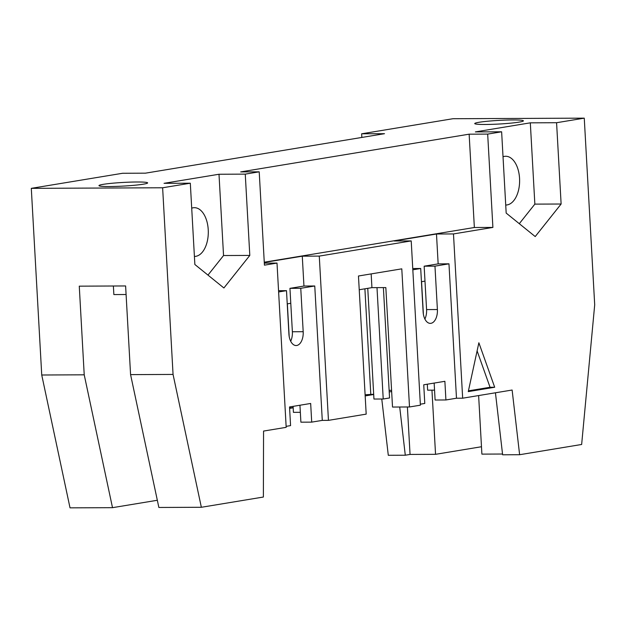 <?xml version="1.0" encoding="UTF-8"?>
<svg xmlns="http://www.w3.org/2000/svg" width="626" height="626" viewBox="0 0 626 626"><rect width="100%" height="100%" fill="white"/><g stroke="black" fill="none" stroke-linecap="round" stroke-linejoin="round"><path stroke-width="0.94" d="M300.347 412.315L293.422 412.346L293.093 406.368M289.181 336.381L287.357 303.845M289.595 408.042L293.156 407.565M290.229 406.837L290.292 408.042M376.993 287.624L383.222 399.005L373.949 399.044L367.759 288.336M383.222 399.005L389.56 397.956L383.386 287.592M365.099 394.771L373.683 394.27M364.895 288.805L370.819 394.74M389.137 390.35L391.579 390.334M427.3 384.2L427.628 390.178L434.546 390.147M423.387 314.221L421.564 281.684M278.547 290.691L286.497 290.66L288.922 334.057A12.653 7.168 89.8 0 0 296.114 345.536A12.653 7.168 89.8 0 0 303.187 331.702L300.762 288.304L289.948 288.351L292.373 331.749A12.653 7.168 -90.2 0 1 290.683 341.209M286.497 290.66L278.617 291.959M494.689 387.251L468.271 391.618L478.867 342.774L494.689 387.251L490.048 387.275L477.106 350.881M468.436 390.843L490.048 387.275M530.316 122.837L556.577 122.719L561.123 204.013L534.854 204.123L530.316 122.837L475.361 131.906L501.629 131.796L506.176 213.083L535.214 236.565L561.123 204.013M519.29 223.693L534.854 204.123M505.722 205.015A24.375 13.803 89.8 0 0 505.925 205.015A24.375 13.803 89.8 0 0 519.619 180.585A24.375 13.803 89.8 0 0 505.706 156.273A24.375 13.803 89.8 0 0 503.022 156.75M249.805 255.424L223.897 287.976L194.858 264.493L190.312 183.207L164.043 183.316L218.998 174.247L245.259 174.13L249.805 255.424L223.545 255.533L207.973 275.104M218.998 174.247L223.545 255.533M191.705 208.161A24.375 13.803 -90.2 0 1 194.396 207.683A24.375 13.803 -90.2 0 1 208.301 231.996A24.375 13.803 -90.2 0 1 194.608 256.425A24.375 13.803 -90.2 0 1 194.404 256.425M412.753 268.531L420.703 268.499L423.129 311.897A12.653 7.168 89.8 0 0 430.312 323.368A12.653 7.168 89.8 0 0 437.394 309.541L434.968 266.144L424.154 266.191L426.58 309.588A12.653 7.168 -90.2 0 1 424.89 319.049M420.703 268.499L412.824 269.798M409.506 406.97L420.39 405.178L411.212 240.916L319.276 256.097L328.454 420.359L366.187 414.13L358.463 276.003L401.79 268.844L409.506 406.97L392.518 407.049L385.835 287.584L371.93 287.647L371.163 273.906M359.23 289.744L371.93 287.647M361.844 137.438L361.64 133.8L384.505 133.698L145.467 173.167L122.602 173.269L31.3 188.348L41.739 375.005L70.026 507.85L112.508 507.67L84.22 374.817L79.267 286.16L125.615 285.957L130.576 374.622L173.058 374.434L162.627 187.777L190.312 183.207M41.739 375.005L84.22 374.817M113.384 286.012L113.862 294.572L126.092 294.517M109.558 186.532A24.375 1.823 176.8 0 1 98.963 185.625A24.375 1.823 176.8 0 1 123.189 182.44A24.375 1.823 176.8 0 1 147.626 182.902A24.375 1.823 176.8 0 1 134.692 185.241A24.375 1.823 176.8 0 1 109.558 186.532M31.3 188.348L162.627 187.777M130.576 374.622L158.863 507.467L201.353 507.279L173.058 374.434M264.313 263.131L277.005 263.077L286.184 427.339L263.562 431.071L263.374 497.036L201.353 507.279M328.454 420.359L322.28 420.382L311.709 422.127L310.668 403.465L289.533 406.955L290.574 425.617L286.129 426.353M311.709 422.127L300.895 422.174L299.948 405.233M245.259 174.13L259.211 171.829L240.674 171.907L469.14 134.175L487.677 134.097L492.897 227.426L453.482 233.936L436.486 234.007L394.216 240.987L411.212 240.916M495.44 392.784L502.623 454.797L519.619 454.719L512.123 390.029L462.661 398.199L456.487 398.222L445.915 399.967L444.875 381.304L423.739 384.794L424.78 403.457L420.336 404.193M445.915 399.967L435.101 400.014L434.154 383.073M361.64 133.8L452.942 118.721L584.261 118.15L594.7 304.807L581.648 444.476L519.619 454.719M502.537 454.03L481.895 454.124L478.624 395.562M481.48 446.737L435.547 454.32L410.053 454.429L405.288 455.219L399.709 407.017M381.774 399.012L388.292 455.29L405.288 455.219M485.33 124.472A24.375 1.823 176.8 0 1 474.735 123.565A24.375 1.823 176.8 0 1 498.969 120.388A24.375 1.823 176.8 0 1 523.406 120.841A24.375 1.823 176.8 0 1 510.472 123.181A24.375 1.823 176.8 0 1 485.33 124.472M487.677 134.097L501.629 131.796M556.577 122.719L584.261 118.15M436.486 234.007L438.153 263.875L448.967 263.828L456.487 398.222M448.967 263.828L434.968 266.144M438.153 263.875L424.154 266.191M421.439 281.708L424.984 281.121M453.482 233.936L462.661 398.199M492.897 227.426L474.359 227.504L469.14 134.175M474.359 227.504L264.266 262.2M277.005 263.077L264.43 265.158L259.211 171.829M319.276 256.097L302.28 256.175L303.946 286.035L289.948 288.351M302.28 256.175L264.274 262.45M287.232 303.868L290.785 303.281M303.946 286.035L314.761 285.988L322.28 420.382M314.761 285.988L300.762 288.304M157.329 500.268L112.508 507.67M391.649 391.54L389.223 391.939M373.691 394.505L365.161 395.914M293.171 407.8L289.611 408.387M407.401 406.978L410.053 454.429M431.956 390.162L435.547 454.32M426.58 309.588L437.394 309.541M292.373 331.749L303.187 331.702"/></g></svg>
